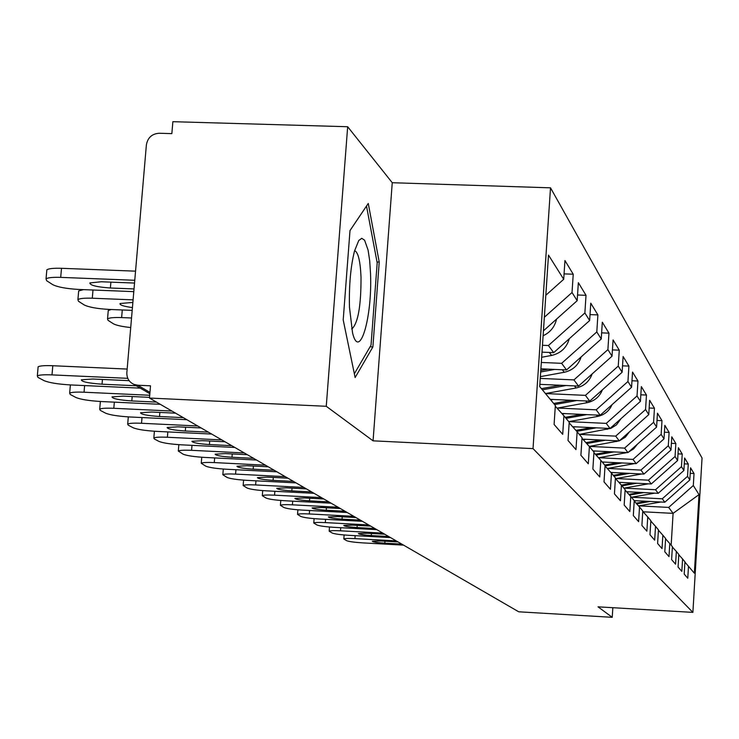 <?xml version="1.0" encoding="UTF-8"?>
<svg xmlns="http://www.w3.org/2000/svg" width="739" height="739" viewBox="0 0 739 739"><rect width="100%" height="100%" fill="white"/><g stroke="black" fill="none" stroke-linecap="round" stroke-linejoin="round"><path stroke-width="1.11" d="M347.672 126.729L326.259 406.293L373.066 440.832L392.252 182.718L347.672 126.729L172.861 121.686L171.854 133.63L159.227 133.251C152.003 133.759 147.717 137.62 146.387 144.835L126.859 372.484C126.674 378.026 128.983 381.971 133.796 384.335L137.75 385.231L150.507 385.813L149.472 398.053L518.732 611.8L612.234 617.314L612.834 607.707M392.252 182.718L550.518 187.826L702.05 458.032L692.886 612.382L533.022 448.619L550.518 187.826M545.816 295.267L563.709 279.277L548.504 255.094L539.701 386.599L555.349 405.48L554.093 424.463L562.702 434.356L563.922 415.817L555.303 406.201M563.709 279.277L564.947 260.544L573.233 274.215L564.06 273.873M544.338 317.253L572.023 292.524L573.233 274.215M572.023 292.524L577.168 300.699L578.351 282.658L586.018 295.323L577.538 294.99M542.463 345.279L548.403 345.529L584.872 312.966L586.018 295.323M584.872 312.966L589.639 320.55L590.766 303.156L597.897 314.916L590.027 314.602M541.317 362.452L561.631 363.329L596.798 331.94L597.897 314.916M596.798 331.94L601.232 338.998L602.313 322.204L608.954 333.16L601.629 332.855M540.246 378.405L573.944 379.901L607.901 349.612L608.954 333.16M607.901 349.612L612.04 356.189L613.074 339.949L619.273 350.184L612.437 349.889M592.151 373.925C589.362 381.536 583.995 386.229 576.041 387.993L545.465 393.554L585.427 395.365L618.257 366.091L619.273 350.184M618.257 366.091L622.127 372.244L623.116 356.531L628.917 366.101L622.534 365.823M557.529 408.048L596.179 409.831L627.947 381.509L628.917 366.101M627.947 381.509L631.568 387.273L632.529 372.05L637.969 381.028L631.974 380.761M568.827 421.636L606.248 423.392L637.027 395.965L637.969 381.028M637.027 395.965L640.427 401.369L641.35 386.617L646.459 395.051L640.842 394.792M579.441 434.393L615.707 436.121L645.563 409.535L646.459 395.051M645.563 409.535L648.759 414.625L649.646 400.298L654.458 408.242L649.165 408.002M589.426 446.402L624.612 448.111L653.59 422.311L654.458 408.242M653.59 422.311L656.601 427.105L657.461 413.193L661.996 420.676L657.008 420.445M598.839 457.727L633.009 459.409L661.156 434.356L661.996 420.676M661.156 434.356L664.001 438.883L664.832 425.35L669.118 432.426L664.407 432.204M607.726 468.424L640.935 470.078L668.305 445.728L669.118 432.426M668.305 445.728L670.994 450.005L671.788 436.841L675.852 443.539L671.4 443.317M616.141 478.539L648.436 480.165L675.067 456.48L675.852 443.539M675.067 456.48L677.608 460.536L678.384 447.714L682.226 454.06L678.014 453.857M624.104 488.128L655.53 489.726L681.469 466.669L682.226 454.06M681.469 466.669L683.88 470.512L684.628 458.023L688.277 464.046L684.277 463.843M631.651 497.227L662.273 498.797L687.538 476.341L688.277 464.046M687.538 476.341L689.829 479.981L690.559 467.805L694.023 473.523L690.226 473.339M638.829 505.864L668.675 507.416L693.311 485.523L694.023 473.523M693.311 485.523L699.02 494.603L694.355 573.187L684.914 562.111M563.922 415.817L569.206 422.2L568.014 440.472L575.977 449.626L577.141 431.761L582.036 437.682L580.9 455.289L588.29 463.796L589.408 446.568L593.962 452.065L592.872 469.062L599.754 476.978L600.816 460.342L605.065 465.468L604.022 481.883L610.442 489.273L611.467 473.182L615.439 477.976L614.432 493.864L620.446 500.774L621.425 485.2L625.139 489.68L624.178 505.07L629.813 511.545L630.755 496.451L634.238 500.663L633.314 515.573L638.607 521.66L639.512 507.019L642.791 510.982L641.895 525.447L646.874 531.175L647.752 516.958L650.847 520.69L649.978 534.74L654.671 540.144L655.521 526.334L658.44 529.854L657.599 543.507L662.033 548.606L662.855 535.184L665.608 538.509L664.804 551.793L668.998 556.615L669.783 543.544L672.398 546.694L671.612 559.626L675.585 564.199L676.351 551.47L678.827 554.453L678.069 567.053L681.838 571.386L682.587 558.98L684.933 561.816L684.194 574.101L687.778 578.212L688.499 566.12M543.433 330.832L577.168 300.699M542.01 352.143L553.696 352.642L548.403 345.529M553.696 352.642L589.639 320.55M577.141 431.761L569.159 422.865M540.893 368.826L566.545 369.943L561.631 363.329M566.545 369.943L601.232 338.998M589.408 446.568L581.999 438.301M539.849 384.345L578.526 386.072L573.944 379.901M578.526 386.072L612.04 356.189M600.816 460.342L593.925 452.637M550.259 399.337L589.713 401.138L585.427 395.365M589.713 401.138L622.127 372.244M611.467 473.182L605.038 466.004M561.797 413.452L600.188 415.235L596.179 409.831M600.188 415.235L631.568 387.273M621.425 485.2L615.402 478.475M572.596 426.699L610.017 428.463L606.248 423.392M610.017 428.463L640.427 401.369M630.755 496.451L625.111 490.151M582.757 439.142L619.254 440.897L615.707 436.121M619.254 440.897L648.759 414.625M639.512 507.019L634.21 501.107L636.187 500.737M593.001 450.901L627.956 452.601L624.612 448.111M627.956 452.601L656.601 427.105M647.752 516.958L642.764 511.397M602.174 461.977L636.159 463.649L633.009 459.409M636.159 463.649L664.001 438.883M655.521 526.334L650.819 521.078M610.793 472.433L643.918 474.087L640.935 470.078M643.918 474.087L670.994 450.005M662.855 535.184L658.412 530.223M618.857 482.327L651.253 483.971L648.436 480.165M651.253 483.971L677.608 460.536M669.783 543.544L665.59 538.851M626.506 491.712L658.209 493.329L655.53 489.726M658.209 493.329L683.88 470.512M676.351 551.47L672.379 547.026M634.219 500.636L664.814 502.215L662.273 498.797M664.814 502.215L689.829 479.981M682.587 558.98L678.808 554.767M643.124 511.794L673.09 513.365L668.675 507.416M671.16 545.206L673.09 513.365L699.02 494.603M326.259 406.293L149.472 398.053M373.066 440.832L533.022 448.619M692.886 612.382L598.036 606.839L612.234 617.314M379.227 262.049L368.262 203.447L350 230.54L343.201 319.904L355.136 377.555L372.89 346.924L379.227 262.049L377.019 261.966M370.054 346.794L372.89 346.924M355.154 535.655L354.932 538.611L396.215 540.883M403.568 545.133L362.849 542.888C354.544 542.352 349.159 541.632 346.702 540.717L343.82 538.971L344.115 534.981M401.804 544.116L384.834 543.183C377.13 542.657 372.955 542.01 372.299 541.253L380.918 540.976L398.007 541.918M354.932 538.611C348.355 538.288 344.651 538.408 343.82 538.971M646.911 501.291L636.085 503.194M650.237 501.467L636.667 503.841M660.805 502.012L638.524 505.919M349.473 307.23L352.549 332.864C359.459 361.565 372.447 317.133 370.525 273.513L369.685 260.728L368.105 250.151L364.595 240.193L361.75 238.309L358.748 240.508L354.48 251.112C350.609 266.797 348.947 285.513 349.473 307.23M351.653 328.873L351.949 328.883C358.055 323.091 361.085 305.863 361.029 277.217C360.299 260.969 358.156 252.11 354.6 250.65M350 230.577L366.507 206.079L377.186 262.844L371.033 345.131L354.36 373.777M340.744 527.701L340.503 530.814L382.811 533.115M390.543 537.595L348.826 535.313C340.319 534.768 334.776 534.011 332.217 533.05L329.178 531.202L329.492 527.018M388.696 536.523L371.301 535.572C363.357 535.027 359.062 534.362 358.397 533.558L367.181 533.253L384.696 534.214M340.503 530.814C333.825 530.491 330.047 530.62 329.178 531.202M325.566 519.323L325.317 522.602L368.696 524.949M376.835 529.66L334.083 527.341C325.354 526.778 319.654 526.002 316.976 524.995L313.77 523.027L314.112 518.639M374.895 528.533L357.066 527.572C348.863 527.009 344.429 526.307 343.774 525.457L352.725 525.133L370.682 526.103M325.317 522.602C318.527 522.279 314.675 522.427 313.77 523.027M309.576 510.492L309.308 513.956L353.815 516.339M362.406 521.309L318.546 518.944C309.595 518.372 303.72 517.559 300.921 516.496L297.54 514.418L297.891 509.799M360.355 520.117L342.065 519.138C333.585 518.556 329.012 517.817 328.356 516.921L337.483 516.561L355.912 517.549M309.308 513.956C302.408 513.633 298.491 513.781 297.54 514.418M292.699 501.153L292.413 504.82L338.111 507.24M347.173 512.496L302.168 510.095C292.967 509.513 286.908 508.663 283.988 507.536L280.404 505.319L280.792 500.469M345.011 511.24L326.241 510.243C317.465 509.642 312.745 508.866 312.089 507.915L321.41 507.527L340.328 508.524M292.413 504.82C285.402 504.497 281.402 504.663 280.404 505.319M274.853 491.287L274.548 495.167L321.502 497.633M331.09 503.185L284.866 500.746C275.416 500.146 269.162 499.259 266.095 498.077L262.308 495.712L262.714 490.604M328.8 501.855L309.521 500.839C300.422 500.22 295.554 499.398 294.907 498.391L304.413 497.966L323.848 498.991M274.548 495.167C267.435 494.844 263.352 495.019 262.308 495.712M640.168 492.405L628.907 494.391M628.871 491.832L626.921 492.174M664.158 488.045L661.451 490.447M643.669 492.59L629.517 495.075M654.791 493.153L631.429 497.264M633.083 483.047L621.351 485.117M621.176 482.447L619.264 482.789M658.255 477.745L653.655 481.828M648.472 483.823L623.882 488.165M636.769 483.232L621.961 485.846M625.628 473.172L613.268 475.362M613.047 472.544L611.19 472.877M651.78 467.094L645.683 472.517M641.766 473.985L615.559 478.65M629.517 473.366L613.915 476.128M617.767 462.743L604.733 465.062M604.465 462.087L602.553 462.429M644.824 455.945L637.36 462.577M634.644 463.575L607.282 468.508M621.887 462.947L605.038 465.939M609.481 451.705L595.348 454.226M595.385 451.021L593.389 451.372M637.397 444.204L633.674 448.841L628.621 452.009M627.088 452.564L598.535 457.783M613.841 451.917L596.105 455.076M255.962 480.821L255.639 484.95L303.914 487.454M314.075 493.329L266.567 490.853C256.849 490.243 250.382 489.31 247.168 488.063L243.149 485.532L243.574 480.138M311.655 491.934L291.831 490.899C282.39 490.243 277.347 489.384 276.719 488.313L286.418 487.851L306.399 488.895M255.639 484.95C248.415 484.618 244.249 484.812 243.149 485.532M600.724 440.01L585.907 442.661M585.768 439.289L583.283 439.733M629.48 431.788L625.305 437.229L619.402 440.767M619.06 440.887L589.288 446.43M605.343 440.232L586.711 443.566M235.935 469.727L235.584 474.105L285.263 476.655M296.043 482.89L247.168 480.368C237.173 479.74 230.476 478.77 227.104 477.449L222.836 474.743L223.298 469.043M293.466 481.403L273.079 480.359C263.269 479.676 258.05 478.761 257.431 477.625L267.333 477.126L287.896 478.179M235.584 474.105C228.249 473.782 224 473.995 222.836 474.743M591.459 427.585L575.893 430.384M575.552 426.837L573.113 427.271M621.046 418.643L616.437 424.897L610.922 428.334L579.33 434.412M596.364 427.816L576.753 431.336M214.652 457.921L214.273 462.586L265.44 465.182M276.894 471.815L226.587 469.247C216.287 468.609 209.359 467.584 205.802 466.18L201.257 463.27L201.756 457.238M274.169 470.235L253.172 469.163C242.955 468.452 237.542 467.482 236.951 466.263L247.066 465.727L268.239 466.799M214.273 462.586C206.828 462.263 202.495 462.485 201.257 463.27M581.63 414.376L565.178 417.341M564.698 413.591L562.305 414.016M612.049 404.676C609.185 411.069 604.317 415.004 597.445 416.473L568.753 421.646M586.858 414.616L566.037 418.376M191.992 445.349L191.586 450.328L244.332 452.961M256.535 460.027L204.703 457.423C194.08 456.757 186.893 455.686 183.143 454.199L178.302 451.058L178.838 444.666M253.625 458.346L231.991 457.256C221.33 456.517 215.723 455.483 215.16 454.171L225.487 453.598L247.325 454.688M191.586 450.328C184.039 450.005 179.614 450.245 178.302 451.058M571.201 400.289L553.677 403.466M553.123 399.466L550.731 399.901M602.433 389.795C599.597 396.788 594.479 401.083 587.089 402.7L557.04 408.14M576.78 400.547L554.592 404.566M167.836 431.918L167.383 437.257L221.811 439.927M234.845 447.464L181.388 444.823C170.423 444.139 162.959 443.012 158.996 441.423L154.331 438.957L153.832 438.033L154.405 431.253M231.741 445.672L209.423 444.564C198.274 443.788 192.445 442.689 191.928 441.285L202.477 440.666L225.007 441.774M167.383 437.257C159.744 436.925 155.227 437.192 153.832 438.033M560.107 385.25L541.41 388.659M540.772 384.391L539.839 384.557M566.074 385.518L542.38 389.832M142.008 417.553L141.518 423.271L197.738 425.987M211.668 434.061L156.492 431.364C145.167 430.671 137.408 429.479 133.205 427.789L128.216 425.147L127.69 424.112L128.309 416.888M208.352 432.139L185.313 431.013C173.637 430.19 167.568 429.017 167.116 427.502L177.887 426.837L201.156 427.964M141.518 423.271C133.796 422.948 129.177 423.225 127.69 424.112M548.273 369.149L540.772 370.525M581.131 356.937C578.406 365.223 572.78 370.341 564.236 372.28L540.366 376.65M554.675 369.426L540.68 371.994M114.342 402.145L113.806 408.297L171.938 411.06M186.875 419.706L129.861 416.972C118.148 416.26 110.065 414.995 105.603 413.184L100.264 410.357L99.691 409.184L100.365 401.489M183.327 417.646L159.504 416.51C147.246 415.632 140.927 414.376 140.539 412.741L151.55 412.029L175.605 413.175M113.806 408.297C106 407.974 101.298 408.27 99.691 409.184M131.533 317.992L121.63 317.576C113.852 317.317 109.15 317.761 107.534 318.915L108.079 320.356L113.353 323.756C116.226 325.345 122.018 326.601 130.711 327.543M569.289 338.721C566.674 347.727 560.772 353.307 551.58 355.441L541.659 357.27M542.518 352.17L542.001 352.263M108.19 311.433L108.263 310.509L111.183 309.512M84.625 385.582L84.043 392.215L149.703 395.263M160.28 404.307L101.289 401.536C89.17 400.797 80.736 399.457 75.988 397.517L70.251 394.478L69.651 393.157L70.381 384.927M156.456 402.099L131.819 400.944C118.905 400.011 112.31 398.663 112.023 396.88L123.265 396.132L149.527 397.351M84.043 392.215C76.172 391.901 71.369 392.215 69.651 393.157M132.863 302.445L120.087 303.498C119.459 305.004 123.57 306.362 132.429 307.581M133.085 299.868L92.283 298.214C84.44 297.965 79.646 298.436 77.909 299.628L78.473 301.253L84.144 304.911C88.837 307.23 97.215 308.736 109.289 309.438L132.189 310.371M556.541 319.119C554.786 326.804 550.306 332.365 543.1 335.774M78.583 292.007L78.676 290.917L83.553 289.642M38.049 367.819L38.142 366.775C39.998 365.777 44.894 365.426 52.811 365.731L51.998 374.895L127.792 378.34M127.154 369.066L52.811 365.731M140.308 388.141L70.575 384.936C58.011 384.178 49.199 382.756 44.137 380.668L37.948 377.398L37.319 375.883L38.142 366.775M136.235 385.767L102.028 384.197C88.384 383.199 81.484 381.74 81.345 379.8L92.809 379.015L129.131 380.668M51.998 374.895C44.072 374.581 39.176 374.913 37.319 375.883M134.526 283.065L101.298 281.762L89.853 282.935C89.955 285.328 96.8 287.018 110.379 288.007L134.027 288.94M134.766 280.275L60.69 277.374C52.802 277.125 47.915 277.624 46.04 278.852L46.631 280.709L52.737 284.644C57.734 287.138 66.492 288.737 79.008 289.457L133.796 291.637M135.551 271.158L61.503 268.303L60.69 277.374M46.733 271.111L46.853 269.827C48.728 268.562 53.614 268.054 61.503 268.303M137.75 385.231L149.952 392.391M384.834 543.183L384.982 541.197M371.301 535.572L371.458 533.493M357.066 527.572L357.223 525.374M342.065 519.138L342.24 516.82M326.241 510.243L326.426 507.785M309.521 500.839L309.724 498.243M624.954 453.081L624.464 452.434M291.831 490.899L292.044 488.146M616.326 441.599L615.67 440.721M273.079 480.359L273.31 477.431M607.172 429.414L606.322 428.287M253.172 469.163L253.422 466.05M597.445 416.473L596.382 415.059M231.991 457.256L232.258 453.94M587.089 402.7L585.778 400.954M209.423 444.564L209.71 441.026M576.041 387.993L574.462 385.887M185.313 431.013L185.628 427.216M564.236 372.28L562.342 369.768M159.504 416.51L159.855 412.427M551.58 355.441L549.336 352.457M122.286 309.964L121.63 317.576M131.819 400.944L132.189 396.547M93.003 290.021L92.283 298.214M102.028 384.197L102.444 379.449M110.896 282.141L110.379 288.007M149.832 393.721L133.796 384.335M107.534 318.915L108.263 310.509M77.909 299.628L78.676 290.917M46.04 278.852L46.853 269.827"/></g></svg>
